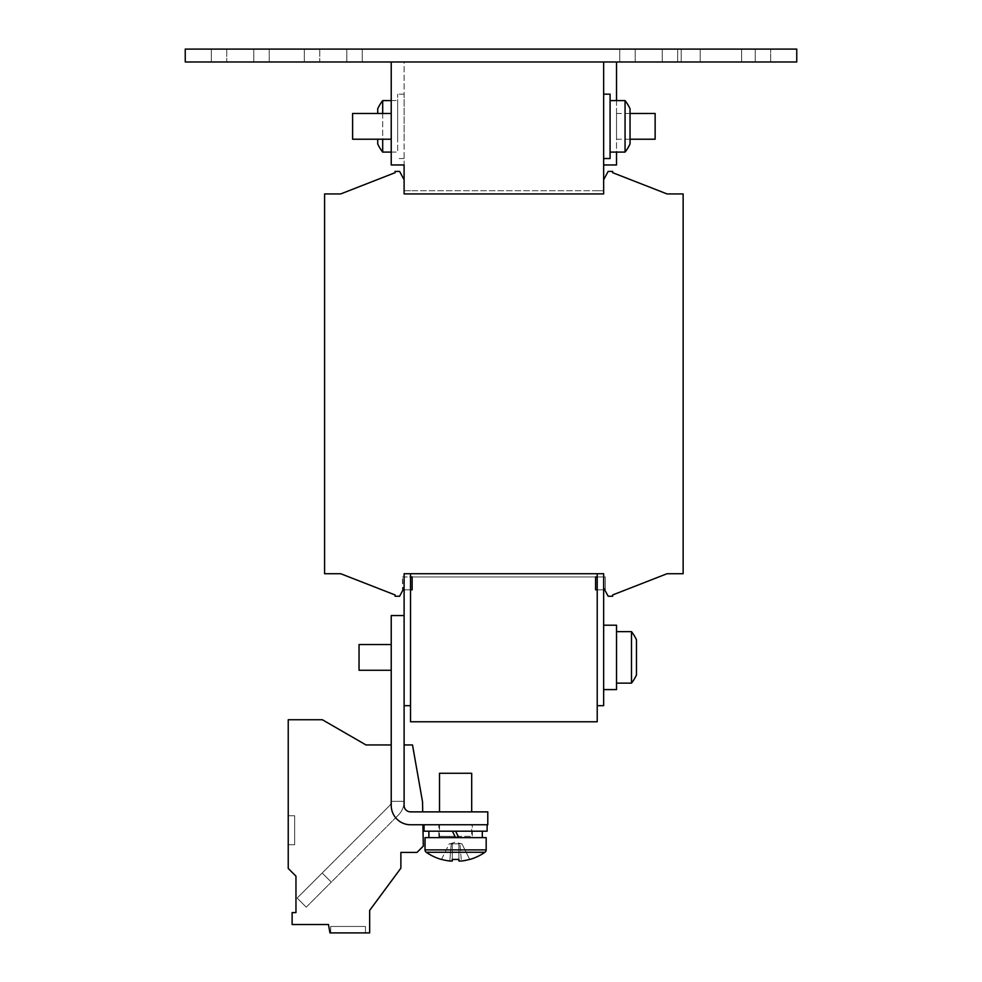 <?xml version="1.0" encoding="UTF-8"?>
<svg xmlns="http://www.w3.org/2000/svg" width="982" height="982" viewBox="0 0 982 982"><rect width="100%" height="100%" fill="white"/><g stroke="black" fill="none" stroke-linecap="round" stroke-linejoin="round"><path stroke-width="0.74" stroke-dasharray="4.91 3.68" d="M677.678 61.976L619.74 61.976L635.194 61.976L619.74 61.976L635.194 61.976L635.194 49.1L619.74 49.1L677.678 49.1L677.678 61.976L662.224 61.976L677.678 61.976L677.678 49.1L619.74 49.1L662.224 49.1L635.194 49.1L635.194 61.976L635.194 49.1L635.194 61.976L677.678 61.976M677.678 49.1L662.224 49.1L677.678 49.1M362.26 61.976L304.322 61.976L319.776 61.976L304.322 61.976L319.776 61.976L319.776 49.1L304.322 49.1L362.26 49.1L362.26 61.976L346.806 61.976L362.26 61.976L362.26 49.1L319.776 49.1L319.776 61.976L319.776 49.1L319.776 61.976L362.26 61.976M770.686 61.976L681.213 61.976L741.631 61.976L681.213 61.976L741.631 61.976L741.631 49.1L681.213 49.1L770.686 49.1L770.686 61.976L741.631 61.976L741.631 49.1L681.213 49.1L755.244 49.1L741.631 49.1L741.631 61.976L770.686 61.976L770.686 49.1L741.631 49.1L741.631 61.976L770.686 61.976M269.24 61.976L211.314 61.976L226.756 61.976L211.314 61.976L226.756 61.976L226.756 49.1L211.314 49.1L269.24 49.1L269.24 61.976L253.798 61.976L269.24 61.976L269.24 49.1L226.756 49.1L226.756 61.976L226.756 49.1L226.756 61.976L269.24 61.976M362.26 49.1L346.806 49.1L362.26 49.1M269.24 49.1L253.798 49.1L269.24 49.1M330.713 926.468L330.713 932.9L365.476 932.9L330.713 932.9L365.476 932.9L330.713 932.9L365.476 932.9L330.713 932.9L365.476 932.9L330.713 932.9L365.476 932.9L330.713 932.9L365.476 932.9L330.713 932.9L330.713 926.468L330.713 932.9L330.713 926.468L330.713 932.9L330.713 926.468L365.476 926.468L365.476 932.9L365.476 926.468L330.713 926.468L365.476 926.468L330.713 926.468L365.476 926.468L365.476 932.9L365.476 926.468L330.713 926.468L365.476 926.468L330.713 926.468L365.476 926.468L365.476 932.9L365.476 926.468L330.713 926.468M616.524 689.585L603.648 689.585L603.648 657.4L603.648 689.585L603.648 657.4L603.648 689.585L603.648 657.4L603.648 689.585L616.524 689.585L616.524 625.215L616.524 657.4L616.524 625.215L616.524 657.4L616.524 625.215L610.08 625.215L616.524 625.215M631.487 657.4L631.487 631.647L616.524 631.647L616.524 683.141L616.524 631.647L616.524 683.141L616.524 631.647L616.524 683.141L616.524 631.647L631.487 631.647L631.487 683.141L616.524 683.141L631.487 683.141L631.487 657.4L631.487 683.141A41.845 41.845 0 0 0 636.471 674.978L636.471 639.822A41.845 41.845 0 0 0 631.487 631.647L631.487 657.4M439.506 811.881L471.691 811.881L439.506 811.881M471.691 824.757L439.506 824.757L471.691 824.757L471.691 836.345L439.506 836.345L454.948 836.345L455.599 837.634L482.309 837.634L428.888 837.634L455.599 837.634M439.506 824.757L439.506 836.345A1.289 1.289 0 0 1 438.856 837.462L455.513 837.462L454.948 836.345M455.599 831.189L428.888 831.189L455.599 831.189L458.815 837.634M426.262 852.278L484.924 852.278M441.458 859.471L441.507 859.373A51.383 51.383 0 0 0 449.793 861.018L452.285 861.018L452.285 843.808L458.913 843.808L458.913 859.373A50.622 45.307 -0 0 1 455.599 859.471A50.622 45.307 -0 0 1 452.285 859.373L452.285 843.808L461.074 843.808L451.241 843.808L452.285 843.808L452.285 861.018L452.285 843.808L458.913 843.808L458.913 861.018L461.393 861.018L459.957 843.808L461.393 861.018A51.383 51.383 0 0 0 469.691 859.373L461.933 843.808L459.957 843.808L461.933 843.808L469.74 859.471M450.124 843.808L455.599 842.028L461.074 843.808M487.133 824.757L424.052 824.757L487.133 824.757M458.729 837.462L472.33 837.462A1.289 1.289 0 0 1 471.691 836.345L458.177 836.345M472.33 837.462L438.856 837.462L438.856 824.757L472.33 824.757L472.33 837.462M472.33 824.757L438.856 824.757M359.044 670.276L391.229 670.276L391.229 644.523L391.229 670.276L391.229 644.523L391.229 670.276L391.229 644.523L359.044 644.523L359.044 670.276L359.044 644.523L359.044 670.276L359.044 644.523L359.044 670.276L391.229 670.276L391.229 644.523L359.044 644.523M382.698 113.47L382.698 139.223M391.229 152.087L397.661 152.087L397.661 100.594L397.661 152.087M391.229 100.594L397.661 100.594M377.714 139.223L377.714 143.924M382.698 152.087L382.698 100.594M404.105 138.671L404.105 94.162L404.105 138.671M397.661 138.671L397.661 94.162L397.661 138.671M391.229 139.223L391.229 113.47L352.599 113.47L352.599 139.223L352.599 113.47L352.599 139.223L391.229 139.223L391.229 113.47M625.055 100.594L625.055 152.087A41.845 41.845 0 0 0 630.039 143.924L630.039 108.769A41.845 41.845 0 0 0 625.055 100.594L625.055 126.347L625.055 100.594L610.08 100.594L610.08 152.087L610.08 100.594M625.055 152.087L610.08 152.087M603.648 126.347L603.648 94.162L603.648 126.347M603.648 158.532L610.08 158.532L610.08 94.162L610.08 126.347L610.08 94.162L603.648 94.162M616.524 139.223L616.524 113.47L616.524 139.223L630.039 139.223M616.524 113.47L630.039 113.47M597.216 573.721L597.216 576.937L597.216 573.721L597.216 576.937L597.216 573.721L597.216 576.937L597.216 573.721L597.216 576.937L597.216 573.721L597.216 576.937L597.216 573.721L410.537 573.721L410.537 589.814L410.537 576.937L410.537 589.814L410.537 576.937L410.537 589.814L402.497 589.814L404.105 587.874L404.105 705.677L404.105 587.874L402.497 589.814L402.497 576.937L403.062 589.814L399.6 596.246L395.083 596.246L395.083 594.957L340.693 573.721L324.6 573.721L324.6 193.933L340.693 193.933L395.083 172.685L395.083 171.408L399.6 171.408L404.105 179.767L404.105 193.933L404.105 179.767L404.105 193.933L404.105 190.717L404.105 193.933L603.648 193.933L404.105 193.933L603.648 193.933L404.105 193.933L603.648 193.933L603.648 179.767L608.153 171.408L612.658 171.408L612.658 172.685L667.048 193.933L683.141 193.933L683.141 573.721L667.048 573.721L612.658 594.957L612.658 596.246L608.153 596.246L603.648 587.874L603.648 573.721L603.648 587.874L603.648 576.937L412.145 576.937L603.648 576.937L603.648 573.721L410.537 573.721L603.648 573.721L597.216 573.721L597.216 576.937L595.595 576.937L603.648 576.937L597.216 576.937L597.216 589.814L597.216 576.937L597.216 589.814L597.216 576.937L597.216 589.814L595.595 589.814L597.216 589.814L595.595 589.814L597.216 589.814L597.216 705.677L597.216 593.03L597.216 705.677L597.216 593.03L597.216 705.677L603.648 705.677L603.648 573.721L404.105 573.721L603.648 573.721L404.105 573.721L410.537 573.721L404.105 573.721L404.105 805.449L404.105 744.945L412.501 744.945L422.53 801.803L422.702 811.881L410.537 811.881A6.432 6.432 0 0 1 404.105 805.449L404.105 744.945L412.501 744.945L422.53 801.803L422.702 811.881L410.537 811.881L487.784 811.881L410.537 811.881A6.432 6.432 0 0 1 404.105 805.449L404.105 744.945L412.501 744.945L422.53 801.803L422.702 811.881L410.537 811.881L487.784 811.881L410.537 811.881A6.432 6.432 0 0 1 404.105 805.449L404.105 744.945L412.501 744.945L422.53 801.803L422.702 811.881L410.537 811.881L487.784 811.881L487.784 824.757L410.537 824.757A19.309 19.309 0 0 1 391.229 805.449L391.229 744.945L391.229 805.449A19.309 19.309 0 0 0 410.537 824.757L422.923 824.757L423.303 846.116L416.969 852.437L400.877 852.437L400.877 868.174L369.662 910.375L369.662 932.9L329.94 932.9L328.467 924.528L292.12 924.528L292.12 912.597L295.963 912.597L295.963 876.165L288.229 868.444L288.229 719.745L322.354 719.745L365.991 744.945L391.229 744.945M597.216 576.937L595.595 576.937L597.216 576.937L595.595 576.937L597.216 576.937L595.595 576.937L595.595 589.814L595.595 576.937L595.595 589.814L595.595 576.937L412.145 576.937L412.145 589.814L410.537 589.814L412.145 589.814L410.537 589.814L412.145 589.814L410.537 589.814L410.537 721.77L597.216 721.77L597.216 589.814L605.256 589.814L605.256 576.937L603.648 576.937L605.256 576.937L603.648 576.937L605.256 576.937L605.256 589.814L603.648 587.874L605.256 589.814L605.256 576.937L605.256 589.814L595.595 589.814L595.595 576.937L404.105 576.937L412.145 576.937L404.105 576.937L412.145 576.937L410.537 576.937L410.537 573.721L404.105 573.721L404.105 587.874L404.105 573.721L404.105 587.874L399.6 596.246L395.083 596.246L395.083 594.957L340.693 573.721L324.6 573.721L324.6 193.933L340.693 193.933L395.083 172.685L395.083 171.408L399.6 171.408L404.105 179.767L404.105 164.964L391.229 164.964L391.229 61.976L391.229 164.964L404.105 164.964L404.105 61.976L597.216 61.976L391.229 61.976L391.229 164.964L404.105 164.964L404.105 61.976L391.229 61.976M402.497 576.937L404.105 576.937L402.497 576.937M700.203 61.976L796.758 61.976L700.203 61.976L700.203 49.1L700.203 61.976M185.242 61.976L796.758 61.976L796.758 49.1L700.203 49.1L796.758 49.1L796.758 61.976L796.758 49.1L185.242 49.1L185.242 61.976M603.648 164.964L603.648 61.976L597.216 61.976L616.524 61.976L603.648 61.976L603.648 164.964L616.524 164.964L616.524 61.976M404.105 179.767L404.105 190.717L404.105 179.767L399.6 171.408L395.083 171.408L395.083 172.685L395.083 171.408L399.6 171.408L404.105 179.767L404.105 193.933L603.648 193.933L603.648 179.767L608.153 171.408L612.658 171.408L612.658 172.685L667.048 193.933L683.141 193.933L683.141 573.721L667.048 573.721L612.658 594.957L612.658 596.246L608.153 596.246L603.648 587.874L603.648 573.721L603.648 587.874L603.648 573.721L603.648 587.874L603.648 573.721L404.105 573.721L404.105 587.874L399.6 596.246L395.083 596.246L395.083 594.957L340.693 573.721L324.6 573.721L324.6 193.933L340.693 193.933L395.083 172.685L395.083 171.408L399.6 171.408L404.105 179.767L404.105 193.933L603.648 193.933L597.216 193.933L603.648 193.933L603.648 61.976M603.648 179.767L608.153 171.408L603.648 179.767L603.648 193.933L603.648 190.717L597.216 190.717L603.648 190.717L597.216 190.717L603.648 190.717L603.648 193.933L404.105 193.933L404.105 190.717L410.537 190.717L404.105 190.717L410.537 190.717L404.105 190.717L404.105 193.933L404.105 190.717L404.105 193.933L603.648 193.933L603.648 179.767L603.648 193.933L603.648 179.767L608.153 171.408L612.658 171.408L612.658 172.685L667.048 193.933L683.141 193.933L683.141 573.721L667.048 573.721L612.658 594.957L612.658 596.246L608.153 596.246L604.691 589.814L597.216 589.814L597.216 593.03M422.923 824.757L423.303 846.116L422.923 824.757L423.303 846.116L422.923 824.757L410.537 824.757L487.784 824.757L410.537 824.757A19.309 19.309 0 0 1 391.229 805.449A19.309 19.309 0 0 0 410.537 824.757A19.309 19.309 0 0 1 391.229 805.449A19.309 19.309 0 0 0 410.537 824.757L487.784 824.757L410.537 824.757A19.309 19.309 0 0 1 391.229 805.449A19.309 19.309 0 0 0 410.537 824.757A19.309 19.309 0 0 1 391.229 805.449A19.309 19.309 0 0 0 410.537 824.757A19.309 19.309 0 0 1 391.229 805.449L391.229 615.554L404.105 615.554L404.105 573.721L603.648 573.721L603.648 576.937L603.648 573.721L404.105 573.721L404.105 705.677L410.537 705.677M404.105 744.945L404.105 805.449L404.105 744.945L412.501 744.945L422.53 801.803L422.702 811.881M404.105 805.449A6.432 6.432 0 0 0 410.537 811.881A6.432 6.432 0 0 1 404.105 805.449A6.432 6.432 0 0 0 410.537 811.881A6.432 6.432 0 0 1 404.105 805.449A6.432 6.432 0 0 0 410.537 811.881A6.432 6.432 0 0 1 404.105 805.449A6.432 6.432 0 0 0 410.537 811.881A6.432 6.432 0 0 1 404.105 805.449M398.447 814.962L331.278 882.131L322.17 873.035L389.338 805.866L297.141 898.064L322.17 873.035L297.141 898.064L322.17 873.035L331.278 882.131L398.447 814.962L331.278 882.131L322.17 873.035L331.278 882.131L398.447 814.962A19.309 19.309 0 0 0 404.105 801.312A19.309 19.309 0 0 1 398.447 814.962A19.309 19.309 0 0 0 404.105 801.312A19.309 19.309 0 0 1 398.447 814.962M391.229 801.312L404.105 801.312L391.229 801.312A6.432 6.432 0 0 1 389.338 805.866A6.432 6.432 0 0 0 391.229 801.312A6.432 6.432 0 0 1 389.338 805.866A6.432 6.432 0 0 0 391.229 801.312M306.237 907.172L297.141 898.064L306.237 907.172L331.278 882.131L306.237 907.172L297.141 898.064L306.237 907.172L331.278 882.131L306.237 907.172M487.784 824.757L487.784 811.881L487.784 824.757M331.278 882.131L322.17 873.035L331.278 882.131M603.648 657.4L603.648 625.215L603.648 657.4M636.471 657.4L636.471 674.978L636.471 657.4M616.524 100.594L616.524 152.087M655.141 139.223L655.141 113.47M597.216 705.677L603.648 705.677L597.216 705.677M377.714 108.769L377.714 113.47M410.537 576.937L412.145 576.937L412.145 589.814L412.145 576.937L412.145 589.814L412.145 576.937L410.537 576.937L410.537 573.721L410.537 576.937L410.537 573.721L410.537 576.937L410.537 573.721L410.537 576.937L410.537 573.721L410.537 576.937L412.145 576.937L410.537 576.937L410.537 573.721M410.537 589.814L403.062 589.814L410.537 589.814L410.537 593.03L410.537 589.814L410.537 593.03L410.537 589.814L410.537 593.03L410.537 589.814L404.105 589.814M603.648 587.874L603.648 705.677L603.648 587.874L608.153 596.246L604.691 589.814M603.648 589.814L597.216 589.814M403.062 589.814L404.105 587.874M612.658 596.246L608.153 596.246L612.658 596.246L612.658 594.957L612.658 596.246M683.141 573.721L667.048 573.721L683.141 573.721L683.141 193.933L683.141 573.721M667.048 193.933L683.141 193.933L667.048 193.933M612.658 171.408L612.658 172.685L612.658 171.408L608.153 171.408L612.658 171.408M324.6 193.933L340.693 193.933L324.6 193.933L324.6 573.721L324.6 193.933M340.693 573.721L324.6 573.721L340.693 573.721M395.083 596.246L395.083 594.957L395.083 596.246L399.6 596.246L395.083 596.246M404.105 573.721L404.105 576.937L404.105 573.721M423.303 846.116L416.969 852.437L400.877 852.437L400.877 868.174L369.662 910.375L369.662 932.9L329.94 932.9L328.467 924.528L292.12 924.528L292.12 912.597L295.963 912.597L295.963 876.165L288.229 868.444L288.229 719.745L322.354 719.745L365.991 744.945L322.354 719.745L365.991 744.945L322.354 719.745L288.229 719.745L322.354 719.745L288.229 719.745L288.229 868.444L288.229 719.745L288.229 868.444L295.963 876.165L288.229 868.444L295.963 876.165L295.963 912.597L292.12 912.597L295.963 912.597L292.12 912.597L292.12 924.528L292.12 912.597L292.12 924.528L328.467 924.528L292.12 924.528L328.467 924.528L329.94 932.9L328.467 924.528L329.94 932.9L369.662 932.9L329.94 932.9L369.662 932.9L369.662 910.375L369.662 932.9L369.662 910.375L400.877 868.174L369.662 910.375L400.877 868.174L400.877 852.437L400.877 868.174L400.877 852.437L416.969 852.437L400.877 852.437L416.969 852.437L423.303 846.116M288.229 815.747L288.229 844.716L288.229 815.747L288.229 844.716L288.229 815.747L288.229 844.716L288.229 815.747L288.229 844.716L288.229 815.747L288.229 844.716L288.229 815.747L288.229 844.716L288.229 815.747L294.674 815.747L294.674 844.716L288.229 844.716L294.674 844.716L294.674 815.747L288.229 815.747L294.674 815.747L294.674 844.716L288.229 844.716L294.674 844.716L294.674 815.747L288.229 815.747L294.674 815.747L294.674 844.716L288.229 844.716L294.674 844.716L294.674 815.747L288.229 815.747L294.674 815.747L294.674 844.716L288.229 844.716L294.674 844.716L294.674 815.747L288.229 815.747L294.674 815.747L294.674 844.716L288.229 844.716L294.674 844.716L294.674 815.747L288.229 815.747L294.674 815.747L294.674 844.716L288.229 844.716L294.674 844.716L294.674 815.747L288.229 815.747M455.513 837.462L452.383 831.189M487.133 831.189L424.052 831.189M449.793 861.018L451.241 843.808L449.793 861.018M441.507 859.373L449.265 843.808L451.241 843.808L449.265 843.808L441.507 859.373M425.022 837.634L486.176 837.634M458.913 859.373L458.913 861.018M439.506 773.264L471.691 773.264M597.216 190.717L410.537 190.717L597.216 190.717M662.224 61.976L662.224 49.1L662.224 61.976M346.806 61.976L346.806 49.1L346.806 61.976M755.244 61.976L755.244 49.1L755.244 61.976M253.798 61.976L253.798 49.1L253.798 61.976M425.022 849.896L486.176 849.896M404.105 94.162L397.661 94.162M636.471 639.822A41.845 41.845 0 0 0 631.487 631.647M603.648 625.215L610.08 625.215L603.648 625.215M404.105 158.532L397.661 158.532M631.487 683.141A41.845 41.845 0 0 0 636.471 674.978M681.213 49.1L681.213 61.976L681.213 49.1M211.314 49.1L211.314 61.976L211.314 49.1M304.322 49.1L304.322 61.976L304.322 49.1M619.74 49.1L619.74 61.976L619.74 49.1"/><path stroke-width="1.47" d="M471.691 811.881L471.691 773.264L439.506 773.264L439.506 811.881M486.176 849.896L425.022 849.896L425.022 837.634L486.176 837.634L486.176 849.896A2.897 2.897 0 0 1 484.924 852.278L426.262 852.278A51.494 51.494 0 0 0 441.458 859.471L441.507 859.373A51.383 51.383 0 0 0 449.793 861.018L452.285 861.018L452.285 859.373A50.622 45.307 0 0 0 455.599 859.471A50.622 45.307 0 0 0 458.913 859.373L458.913 861.018L458.913 859.373M425.022 849.896A2.897 2.897 0 0 0 426.262 852.278M428.888 831.189L428.888 837.634M455.599 837.634L452.383 831.189M482.309 831.189L482.309 837.634M424.052 824.757L424.052 831.189L487.133 831.189L487.133 824.757M391.229 644.523L359.044 644.523L359.044 670.276L391.229 670.276M382.698 139.223L382.698 152.087L391.229 152.087M382.698 113.47L382.698 100.594L391.229 100.594M382.698 152.087A41.845 41.845 0 0 1 377.714 143.924L377.714 139.223M391.229 139.223L352.599 139.223L352.599 113.47L391.229 113.47M625.055 100.594A41.845 41.845 0 0 1 630.039 108.769L630.039 143.924A41.845 41.845 0 0 1 625.055 152.087L625.055 100.594L610.08 100.594M625.055 152.087L610.08 152.087M603.648 94.162L610.08 94.162L610.08 158.532L603.648 158.532M630.039 139.223L655.141 139.223L655.141 113.47L630.039 113.47M631.487 631.647A41.845 41.845 0 0 1 636.471 639.822L636.471 674.978A41.845 41.845 0 0 1 631.487 683.141L631.487 631.647L616.524 631.647M631.487 683.141L616.524 683.141M603.648 625.215L616.524 625.215L616.524 689.585L603.648 689.585M597.216 576.937L595.595 576.937L595.595 589.814L597.216 589.814L597.216 573.721M410.537 576.937L412.145 576.937L412.145 589.814L410.537 589.814L410.537 573.721M796.758 61.976L185.242 61.976L185.242 49.1L796.758 49.1L796.758 61.976M404.105 193.933L603.648 193.933L603.648 179.767L608.153 171.408L612.658 171.408L612.658 172.685L667.048 193.933L683.141 193.933L683.141 573.721L667.048 573.721L612.658 594.957L612.658 596.246L608.153 596.246L603.648 587.874L603.648 573.721L404.105 573.721L404.105 587.874L399.6 596.246L395.083 596.246L395.083 594.957L340.693 573.721L324.6 573.721L324.6 193.933L340.693 193.933L395.083 172.685L395.083 171.408L399.6 171.408L404.105 179.767L404.105 193.933M410.537 705.677L404.105 705.677L404.105 615.554L391.229 615.554L391.229 805.449A19.309 19.309 0 0 0 410.537 824.757L487.784 824.757L487.784 811.881L410.537 811.881A6.432 6.432 0 0 1 404.105 805.449L404.105 587.874M603.648 587.874L603.648 705.677L597.216 705.677L597.216 593.03L597.216 721.77L410.537 721.77L410.537 589.814M603.648 164.964L616.524 164.964L616.524 152.087M616.524 61.976L616.524 100.594M404.105 179.767L404.105 164.964L391.229 164.964L391.229 61.976M377.714 113.47L377.714 108.769A41.845 41.845 0 0 1 382.698 100.594M597.216 589.814L597.216 593.03M603.648 61.976L603.648 179.767M404.105 589.814L403.062 589.814M604.691 589.814L603.648 589.814M667.048 573.721L612.658 594.957L667.048 573.721M612.658 172.685L667.048 193.933L612.658 172.685M340.693 193.933L395.083 172.685L340.693 193.933M395.083 594.957L340.693 573.721L395.083 594.957M422.923 824.757L423.303 846.116L416.969 852.437L400.877 852.437L400.877 868.174L369.662 910.375L369.662 932.9L329.94 932.9L328.467 924.528L292.12 924.528L292.12 912.597L295.963 912.597L295.963 876.165L288.229 868.444L288.229 719.745L322.354 719.745L365.991 744.945L391.229 744.945M295.963 912.597L295.963 876.165L295.963 912.597M404.105 744.945L412.501 744.945L422.53 801.803L422.702 811.881M455.599 831.189L458.815 837.634M484.924 852.278A51.494 51.494 0 0 1 469.74 859.471L469.691 859.373A51.383 51.383 0 0 1 461.393 861.018L458.913 861.018"/></g></svg>
